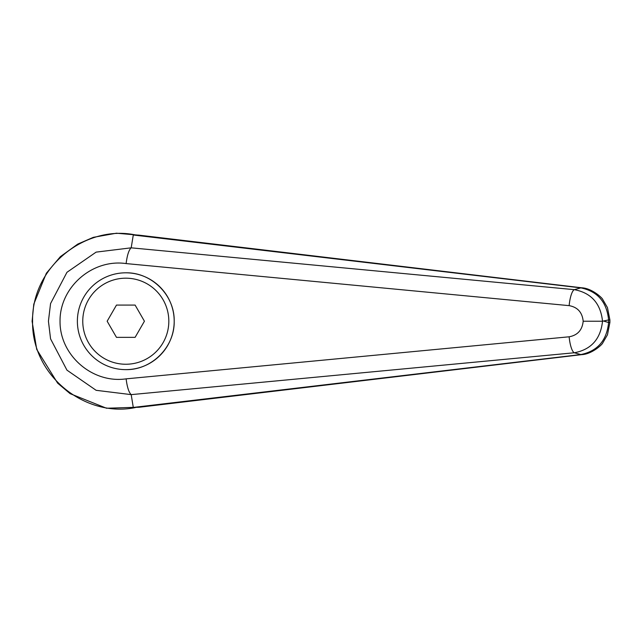 <?xml version="1.0" encoding="UTF-8"?>
<svg xmlns="http://www.w3.org/2000/svg" width="642" height="642" viewBox="0 0 642 642"><rect width="100%" height="100%" fill="white"/><g stroke="black" fill="none" stroke-linecap="round" stroke-linejoin="round"><path stroke-width="0.96" d="M131.185 394.605L131.169 394.605C128.849 392.439 127.164 387.19 126.121 378.852C92.4 383.78 59.682 355.243 60.035 321.217C59.682 287.191 92.4 258.654 126.121 263.581C127.164 255.243 128.849 249.995 131.169 247.828L96.123 252.121L66.961 272.296L50.557 303.578L48.431 321.217L50.566 338.856L66.953 370.145L96.131 390.312L131.193 394.629L574.325 352.771A28492.016 6185.18 50.1 0 0 580.833 354.553L133.287 407.437L131.193 394.629M131.193 247.804L133.287 234.996L138.688 235.116L581.812 287.801A21.515 7.319 -83.4 0 0 580.833 287.881C597.542 291.299 606.802 301.981 608.6 319.917L609.9 319.917L607.444 307.574L602.75 299.493C602.405 297.976 591.948 288.298 581.812 287.801M135.398 407.55C85.538 417.99 31.53 375.787 32.573 321.289L32.573 321.217C31.586 266.518 85.514 224.515 135.398 234.932M133.287 234.996L580.833 287.881A28492.016 6185.18 129.9 0 0 574.325 289.662C591.202 292.864 600.599 303.385 602.525 321.217L583.185 321.217C582.27 330.06 577.591 335.252 569.141 336.793A16.138 4.157 84.4 0 0 574.325 352.771C591.202 349.569 600.599 339.048 602.525 321.217L608.6 319.917L608.6 322.517L609.9 322.517L609.9 319.917M77.377 321.217A48.415 48.415 0 0 1 125.792 272.81C151.664 272.264 174.744 295.344 174.199 321.217C174.744 347.097 151.664 370.169 125.792 369.632A48.415 48.415 0 0 1 77.377 321.217A48.415 48.415 0 0 1 125.792 272.81A48.415 48.415 0 0 1 174.199 321.217A48.415 48.415 0 0 1 125.792 369.632M133.287 407.437L139.266 407.245M139.683 235.253L138.688 235.116M604.042 321.217L608.6 322.517C606.802 340.453 597.542 351.134 580.833 354.553A21.515 7.319 83.4 0 0 581.812 354.641A21.515 7.319 83.4 0 0 582.029 354.609M131.169 247.828L574.325 289.662A16.138 4.157 95.6 0 0 569.141 305.64C577.591 307.181 582.27 312.373 583.185 321.217M116.475 337.355L107.158 321.217L116.475 305.078L135.109 305.078L144.426 321.217L135.109 337.355L116.475 337.355M32.573 321.289L32.1 321.289L36.722 349.409L57.636 383.146L70.09 393.642L106.492 408.24L140.012 407.156M569.141 336.793L126.121 378.852M126.121 263.581L569.141 305.64M125.792 272.81A48.415 48.415 0 0 1 174.199 321.217M125.792 364.247A43.03 43.03 0 0 1 82.762 321.217A43.03 43.03 0 0 1 125.792 278.187A43.03 43.03 0 0 1 168.822 321.217A43.03 43.03 0 0 1 125.792 364.247M32.108 321.289L33.793 304.147L46.376 273.211L60.356 256.664L77.754 244.096L93.307 237.347L116.443 233.207L139.812 235.269M138.768 407.301L581.829 354.633C592.06 354.095 602.453 344.393 602.75 342.94L607.468 334.795L609.884 322.517"/></g></svg>
